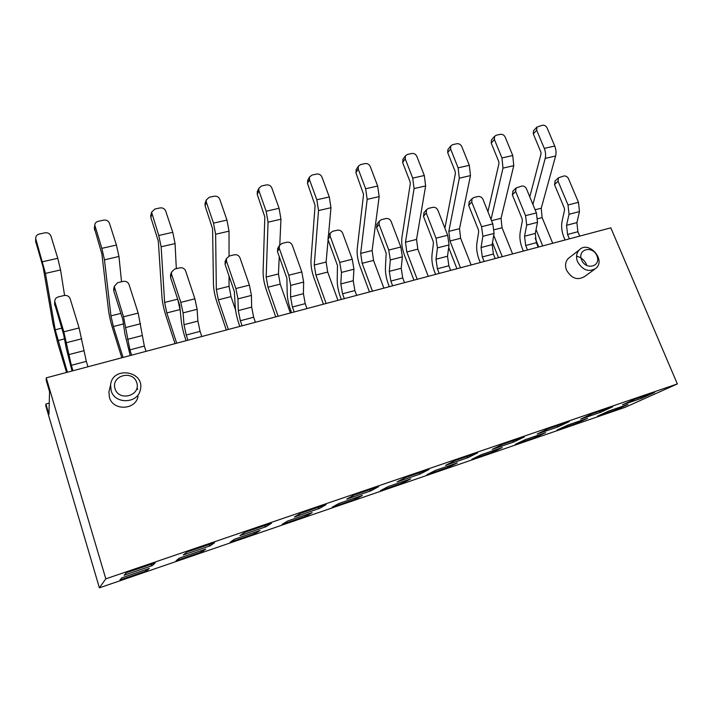 <?xml version="1.0" encoding="UTF-8"?>
<svg xmlns="http://www.w3.org/2000/svg" width="713" height="713" viewBox="0 0 713 713"><rect width="100%" height="100%" fill="white"/><g stroke="black" fill="none" stroke-linecap="round" stroke-linejoin="round"><path stroke-width="1.07" d="M48.939 414.422L49.553 391.624L46.202 380.332L46.238 377.854L610.809 227.839L677.35 383.942L624.971 407.373L99.392 587.842L45.846 406.071L45.873 404.013L48.939 414.422M628.01 404.431L616.219 409.734L597.565 416.134L609.062 410.92L628.01 404.431M545.65 432.639L535.169 437.541L515.214 444.395L525.347 439.6L545.65 432.639M457.327 462.897L448.379 467.318L426.971 474.671L435.518 470.366L457.327 462.897M362.364 495.428L355.217 499.287L332.196 507.184L338.889 503.476L362.364 495.428M259.995 530.499L254.942 533.689L230.13 542.201L234.639 539.18L259.995 530.499M622.476 404.832L635.042 399.137L654.632 392.444L641.762 398.237L622.476 404.832M537.192 433.994L548.306 428.736L569.366 421.552L557.887 426.918L537.192 433.994M445.527 465.339L454.93 460.607L477.63 452.862L467.79 457.728L445.527 465.339M346.723 499.118L354.111 495.027L378.639 486.649L370.751 490.909L346.723 499.118M239.933 535.641L244.924 532.29L271.528 523.217L265.931 526.747L239.933 535.641M149.311 568.413L146.726 570.819L119.9 580.025L121.843 577.824L149.311 568.413M46.238 377.854L105.809 578.831L677.35 383.942M105.809 578.831L99.392 587.842M124.124 575.239L126.281 572.789L155.229 562.913L152.35 565.587L124.124 575.239M183.223 555.026L186.859 552.112L214.595 542.646L210.299 545.766L183.223 555.026M294.389 517.014L300.628 513.28L326.162 504.563L319.371 508.476L294.389 517.014M397.07 481.908L405.501 477.478L429.092 469.43L420.189 474.002L397.07 481.908M492.202 449.377L502.496 444.377L524.349 436.917L513.663 442.042L492.202 449.377M580.596 419.155L592.458 413.665L612.77 406.74L600.56 412.328L580.596 419.155M205.754 549.081L201.886 551.889L176.093 560.739L179.373 558.119L205.754 549.081M312.16 512.629L306.02 516.167L282.125 524.358L287.767 520.98L312.16 512.629M410.724 478.86L402.64 483.013L380.448 490.633L388.104 486.614L410.724 478.86M502.273 447.506L492.531 452.176L471.863 459.261L481.239 454.707L502.273 447.506M587.539 418.29L576.38 423.406L557.085 430.028L567.931 425.01L587.539 418.29M49.242 403.086L45.873 404.013M586.549 264.585C584.464 260.058 581.131 257.268 576.559 256.217M569.749 257.34L568.261 258.498C565.4 261.6 564.821 265.486 566.541 270.156C571.559 278.551 577.592 280.664 584.633 276.501L594.428 269.434M137.68 389.53L137.039 387.863M110.604 384.895C112.36 365.76 144.944 370.929 140.408 389.476C138.295 403.683 114.731 404.726 111.121 390.599L110.604 384.895L108.937 391.82L109.428 397.391C112.948 411.187 135.951 410.135 138.028 396.241M150.595 564.491L152.35 565.587M145.14 569.847L146.726 570.819M208.668 544.67L210.299 545.766M264.407 525.641L265.931 526.747M317.962 507.362L319.371 508.476M369.441 489.795L370.751 490.909M418.977 472.888L420.189 474.002M466.667 456.605L467.79 457.728M512.62 440.919L513.663 442.042M556.924 425.795L557.887 426.918M599.669 411.205L600.56 412.328M640.934 397.123L641.762 398.237M200.406 550.908L201.886 551.889M253.561 532.7L254.942 533.689M304.727 515.178L306.02 516.167M354.013 498.289L355.217 499.287M401.517 482.015L402.64 483.013M447.336 466.32L448.379 467.318M491.56 451.169L492.531 452.176M534.269 436.543L535.169 437.541M575.534 422.408L576.38 423.406M615.444 408.736L616.219 409.734M115.007 388.674C110.863 375.501 132.814 369.584 136.78 382.667C141.058 395.715 119.035 401.927 115.007 388.674M577.566 261.787C575.801 257.036 576.371 253.079 579.277 249.924C588.448 240.156 606.246 259.692 595.997 268.293C588.849 272.518 582.699 270.343 577.566 261.787M581.603 259.96C577.067 249.229 592.503 245.058 596.888 255.744C601.496 266.404 586.041 270.762 581.603 259.96M72.976 370.751L71.336 365.314L86.326 361.366L87.975 366.767M72.058 371.001L66.354 348.764L63.653 334.62L54.651 303.872M71.336 365.314L63.831 331.803L54.741 301.278C54.848 299.05 56.06 297.588 58.377 296.884L64.081 295.521C67.031 295.093 69.054 296.162 70.15 298.72L79.107 327.962L86.326 361.366M67.378 372.239L55.195 329.816L45.463 273.4L35.65 238.4C35.695 236.172 36.907 234.72 39.268 234.051L44.937 232.83C47.869 232.465 49.874 233.534 50.935 236.03L57.762 258.311L60.552 269.933L64.58 295.432M66.55 372.462L57.726 343.158L52.976 323.845L43.172 267.411L35.703 241.609M131.611 355.172L129.935 349.86L144.338 346.063L146.022 351.349M130.212 355.546L124.882 333.684L122.85 319.674L113.839 291.162L113.786 288.872M129.935 349.86L123.518 316.786L114.258 286.394L117.663 282.704L123.144 281.394C125.987 280.993 127.948 282.036 129.044 284.54L138.179 313.096L144.338 346.063M123.082 357.436L113.376 326.501L110.952 315.868L104.463 259.826L101.861 248.347L94.758 225.041C94.989 223.107 96.13 221.868 98.18 221.315L103.626 220.139C106.442 219.791 108.394 220.843 109.463 223.285L116.424 245.058L118.955 256.493L121.54 281.778M121.816 357.774L112.832 329.112C110.658 322.026 109.205 315.69 108.492 310.084L101.897 254.024L94.392 228.151M187.938 340.208L186.236 335.021L200.068 331.367L201.779 336.527M186.084 340.698L185.086 337.659C182.938 330.966 181.61 324.807 181.102 319.201L179.703 305.316L170.532 277.455L170.657 274.621M186.236 335.021L184.007 324.7L183.081 312.882L180.817 302.374L171.575 274.3L171.459 272.161L174.605 269.086L179.863 267.83C182.599 267.446 184.515 268.48 185.612 270.922L194.89 298.827L197.109 309.299L197.893 321.091L200.068 331.367M176.69 343.194L166.833 312.918L179.988 309.576L180.434 310.93M175.024 343.639L165.897 315.583C163.696 308.649 162.377 302.401 161.94 296.831L158.331 241.163L150.871 217.661L150.844 215.317M166.833 312.918L164.623 302.446L161.138 246.787L158.785 235.486L151.584 212.26L154.774 209.069L160.006 207.938C162.724 207.617 164.623 208.642 165.692 211.03L172.778 232.322L175.068 243.579L176.316 268.676M179.988 309.576L177.876 299.772M242.081 325.823L240.352 320.743L253.659 317.24L255.388 322.285M239.818 326.42L238.81 323.452C236.636 316.893 235.415 310.841 235.156 305.28L234.336 291.519L225.032 264.282L225.326 261.065M240.352 320.743L238.311 310.592L237.937 298.872L235.869 288.524L226.484 261.083L226.449 258.569L229.328 256.003L234.381 254.791C237.019 254.425 238.882 255.441 239.987 257.83L249.398 285.12L251.422 295.423L251.662 307.116L253.659 317.24M228.338 329.468L218.338 299.834L231.012 296.617L235.584 310.039M226.297 330.012L217.037 302.544C214.818 295.752 213.624 289.594 213.445 284.059L212.59 228.802L205.068 205.79L205.175 203.071M218.338 299.834L216.333 289.505L215.629 234.247L213.508 223.124L206.342 202.18L206.244 200.014L209.194 197.305L214.23 196.209C216.85 195.906 218.695 196.913 219.773 199.257L226.957 220.085L229.025 231.164L229.042 256.083M231.012 296.617L229.06 286.323L229.051 276.056M294.166 311.982L292.419 307.018L305.226 303.64L306.973 308.577M291.528 312.677L290.503 309.772C288.31 303.355 287.196 297.392 287.161 291.884L286.884 278.257L277.464 251.6L277.901 248.133M292.419 307.018L290.556 297.018L290.681 285.396L288.792 275.209L279.291 248.374L279.344 245.566L281.956 243.418L286.822 242.251C289.362 241.903 291.18 242.901 292.285 245.245L301.813 271.938L303.658 282.081L303.408 293.676L305.226 303.64M278.115 316.242L267.99 287.223L280.218 284.113L290.369 312.989M275.726 316.875L266.359 289.977C264.122 283.319 263.035 277.241 263.097 271.751L264.817 216.895L257.241 194.364L257.455 191.369M267.99 287.223L266.172 277.045L268.052 222.18L266.145 211.226L258.89 190.736L258.855 188.294L261.564 185.977L266.412 184.925C268.935 184.631 270.735 185.63 271.813 187.92L279.095 208.303L280.958 219.212L279.781 244.809M280.218 284.113L278.453 273.97L279.246 256.635M344.308 298.658L342.543 293.801L354.878 290.548L356.652 295.378M341.322 299.451L340.288 296.599C338.087 290.325 337.071 284.451 337.24 278.988L337.463 265.486L327.944 239.399L328.497 235.771M342.543 293.801L340.841 283.952L341.447 272.419L339.727 262.402L330.119 236.137L330.253 233.115L332.614 231.297L337.302 230.183C339.753 229.844 341.527 230.825 342.623 233.124L352.258 259.247L353.933 269.229L353.22 280.735L354.878 290.548M326.126 303.488L315.895 275.049L327.695 272.054L337.953 300.342M323.417 304.21L313.952 277.838C311.697 271.314 310.716 265.325 311.011 259.88L315.101 205.433L307.481 183.366L307.811 180.175M315.895 275.049L314.255 265.013L318.533 210.567L316.822 199.783L309.478 179.712L309.513 177.047L311.991 175.068L316.661 174.061C319.094 173.776 320.859 174.756 321.937 177.002L329.29 196.957L330.966 207.706L328.443 235.843M327.695 272.054L326.108 262.054L328.096 239.818M392.622 285.815L390.84 281.065L402.729 277.927L404.512 282.66M389.316 286.697L388.273 283.908C386.054 277.758 385.127 271.974 385.492 266.555L386.179 253.177L376.571 227.643L377.204 223.918M390.84 281.065L389.289 271.359L390.332 259.933L388.763 250.058L379.066 224.345L379.28 221.173L381.41 219.631L385.929 218.552C388.291 218.231 390.02 219.203 391.116 221.449L400.84 247.028L402.364 256.858L401.223 268.266L402.729 277.927M372.462 291.171L362.142 263.302L373.541 260.405L383.888 288.141M369.459 291.974L359.905 266.127C357.641 259.728 356.758 253.819 357.258 248.409L363.568 194.391L355.912 172.76L356.322 169.436M362.142 263.302L360.671 253.409L367.177 199.373L365.644 188.749L358.229 169.097L358.318 166.263L360.591 164.56L365.092 163.589C367.445 163.322 369.156 164.284 370.234 166.486L377.667 186.031L379.156 196.61L372.106 250.539L373.541 260.405M439.19 273.444L437.399 268.783L448.869 265.762L450.669 270.396M435.59 274.398L434.538 271.671C432.31 265.637 431.472 259.942 432.025 254.568L433.424 243.258L433.139 241.324L423.451 216.306L424.137 212.527M437.399 268.783L435.999 259.229L437.443 247.892L436.026 238.178L426.249 212.991L426.517 209.702L428.442 208.383L432.8 207.34C435.082 207.037 436.766 207.991 437.871 210.192L447.666 235.245L449.038 244.933L447.506 256.234L448.869 265.762M417.212 279.282L406.811 251.956L417.827 249.158L428.255 276.35M413.941 280.156L404.307 254.808C402.034 248.525 401.241 242.705 401.936 237.331L410.305 183.74L410.028 181.663L402.622 162.528L403.095 159.115M406.811 251.956L405.492 242.197L414.075 188.58L412.711 178.116L405.234 158.856L405.376 155.897L407.453 154.427L411.793 153.482C414.066 153.233 415.741 154.177 416.82 156.334L424.306 175.496L425.625 185.924L416.544 239.425L417.827 249.158M484.127 261.502L482.318 256.938L493.387 254.024L495.196 258.561M480.25 262.536L479.189 259.862C476.952 253.944 476.195 248.329 476.917 243.008L478.681 231.787L478.432 229.889L468.673 205.371L469.404 201.574M482.318 256.938L481.052 247.518L482.87 236.288L481.596 226.707L471.748 202.037L472.059 198.669L473.806 197.537L478.004 196.53C480.214 196.244 481.863 197.18 482.959 199.337L492.817 223.891L494.064 233.427L492.157 244.639L493.387 254.024M460.464 267.794L449.983 240.985L460.634 238.276L471.133 264.96M456.926 268.73L448.682 247.58M449.983 240.985L448.816 231.36L459.324 178.17L458.12 167.858L450.589 148.981L450.776 145.924L452.666 144.641L456.855 143.741C459.056 143.5 460.696 144.427 461.766 146.548L469.306 165.327L470.473 175.603L459.502 228.686L460.634 238.276M450.776 145.924L447.889 149.614L447.702 152.653L455.161 171.414L455.402 173.464L444.894 228.16M527.495 249.978L525.677 245.504L536.372 242.687L538.19 247.135M523.369 251.074L522.308 248.454C520.062 242.652 519.376 237.117 520.258 231.841L522.371 220.727L522.139 218.846L512.335 194.818L513.075 191.022M525.677 245.504L524.545 236.226L526.711 225.085L525.561 215.647L515.659 191.458L516.007 188.045L521.649 186.093C523.779 185.817 525.392 186.744 526.488 188.856L536.399 212.929L537.513 222.322L535.267 233.436L536.372 242.687M494.189 229.755L502.041 227.759L512.594 253.944M502.273 256.68L493.735 235.361M498.503 257.678L492.496 242.643M491.034 219.452L503.004 168.116L501.952 157.956L494.376 139.445L494.599 136.317L496.328 135.203L500.374 134.329C502.496 134.097 504.1 135.015 505.169 137.092L512.754 155.514L513.77 165.639L501.043 218.294L502.041 227.759M494.599 136.317L491.453 140.015L491.23 143.117L498.744 161.512L498.948 163.535L487.933 211.716M569.393 238.846L567.566 234.461L577.895 231.734L579.722 236.101M565.035 240.005L563.965 237.429C561.71 231.743 561.095 226.288 562.12 221.057L564.562 210.041L564.357 208.196L554.5 184.622L555.24 180.844M567.566 234.461L566.55 225.308L569.036 214.274L568.011 204.97L558.065 181.254L558.431 177.813L563.787 176.013C565.855 175.754 567.432 176.664 568.519 178.74L578.475 202.34L579.473 211.601L576.906 222.616L577.895 231.734M537.727 218.695L542.112 217.581L552.709 243.276M542.727 245.932L536.033 229.622M538.734 246.992L535.196 238.329M532.905 204.453L545.195 158.402C545.953 155.202 545.65 151.86 544.286 148.384L536.675 130.229L536.925 127.066L542.415 125.23C544.474 125.016 546.042 125.925 547.112 127.957L554.732 146.031C556.095 149.489 556.381 152.814 555.605 156.013L541.238 208.241L542.112 217.581M536.925 127.066L533.538 130.764L533.297 133.91L540.837 151.958L541.024 153.946L529.777 196.841M54.812 305.44L54.919 302.383M68.689 354.655L83.733 350.751M66.523 342.668L81.745 338.782M63.831 331.803L79.107 327.962M57.851 340.609L64.571 338.898M35.864 242.848L35.819 239.318M55.195 329.816L61.701 328.185M45.463 273.4L60.552 269.933M42.602 261.733L57.762 258.311M113.839 291.162L114.428 288.061M127.511 339.379L141.958 335.618M125.987 327.472L140.595 323.738M123.518 316.786L138.179 313.096M113.376 326.501L123.616 323.898M94.508 230.005L94.936 226.449M110.952 315.868L120.862 313.39M104.463 259.826L118.955 256.493M101.861 248.347L116.424 245.058M170.532 277.455L171.575 274.3M184.007 324.7L197.893 321.091M183.081 312.882L197.109 309.299M180.817 302.374L194.89 298.827M150.871 217.661L151.735 214.078M164.623 302.446L177.68 299.175M161.138 246.787L175.068 243.579M158.785 235.486L172.778 232.322M225.032 264.282L226.484 261.083M238.311 310.592L251.662 307.116M237.937 298.872L251.422 295.423M235.869 288.524L249.398 285.12M205.068 205.79L206.342 202.18M216.333 289.505L229.06 286.323M215.629 234.247L229.025 231.164M213.508 223.124L226.957 220.085M277.464 251.6L279.291 248.374M290.556 297.018L303.408 293.676M290.681 285.396L303.658 282.081M288.792 275.209L301.813 271.938M257.241 194.364L258.89 190.736M266.172 277.045L278.453 273.97M268.052 222.18L280.958 219.212M266.145 211.226L279.095 208.303M327.944 239.399L330.119 236.137M340.841 283.952L353.22 280.735M341.447 272.419L353.933 269.229M339.727 262.402L352.258 259.247M307.481 183.366L309.478 179.712M314.255 265.013L326.108 262.054M318.533 210.567L330.966 207.706M316.822 199.783L329.29 196.957M376.571 227.643L379.066 224.345M389.289 271.359L401.223 268.266M390.332 259.933L402.364 256.858M388.763 250.058L400.84 247.028M355.912 172.76L358.229 169.097M360.671 253.409L372.106 250.539M367.177 199.373L379.156 196.61M365.644 188.749L377.667 186.031M423.451 216.306L426.249 212.991M435.999 259.229L447.506 256.234M437.443 247.892L449.038 244.933M436.026 238.178L447.666 235.245M402.622 162.528L405.234 158.856M405.492 242.197L416.544 239.425M414.075 188.58L425.625 185.924M412.711 178.116L424.306 175.496M468.673 205.371L471.748 202.037M481.052 247.518L492.157 244.639M482.87 236.288L494.064 233.427M481.596 226.707L492.817 223.891M447.702 152.653L450.589 148.981M448.816 231.36L459.502 228.686M459.324 178.17L470.473 175.603M458.12 167.858L469.306 165.327M512.335 194.818L515.659 191.458M524.545 236.226L535.267 233.436M526.711 225.085L537.513 222.322M525.561 215.647L536.399 212.929M491.23 143.117L494.376 139.445M491.524 220.673L501.043 218.294M503.004 168.116L513.77 165.639M501.952 157.956L512.754 155.514M554.5 184.622L558.065 181.254M566.55 225.308L576.906 222.616M569.036 214.274L579.473 211.601M568.011 204.97L578.475 202.34M533.297 133.91L536.675 130.229M535.098 209.774L541.238 208.241M545.195 158.402L555.605 156.013M544.286 148.384L554.732 146.031M579.277 249.924L568.261 258.498M54.741 301.278L54.634 304.335M35.65 238.4L35.703 241.93M114.258 286.394L113.67 289.505M94.758 225.041L94.33 228.615M171.459 272.161L170.425 275.334M151.584 212.26L150.719 215.861M226.449 258.569L225.005 261.787M206.244 200.014L204.97 203.642M279.344 245.566L277.517 248.819M258.855 188.294L257.206 191.94M330.253 233.115L328.078 236.395M309.513 177.047L307.517 180.719M379.28 221.173L376.776 224.479M358.318 166.263L356.001 169.944M426.517 209.702L423.718 213.035M405.376 155.897L402.765 159.587M472.059 198.669L468.985 202.029M516.007 188.045L512.674 191.423M558.431 177.813L554.866 181.2"/></g></svg>
